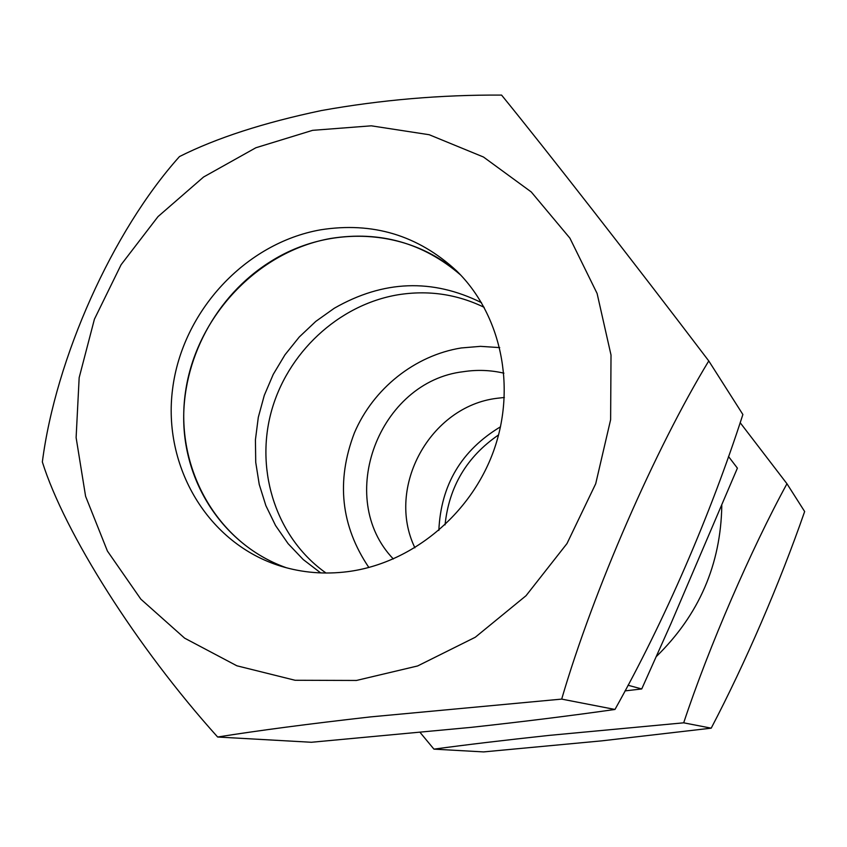 <?xml version="1.0" encoding="UTF-8"?>
<svg xmlns="http://www.w3.org/2000/svg" width="847" height="847" viewBox="0 0 847 847"><rect width="100%" height="100%" fill="white"/><g stroke="black" fill="none" stroke-linecap="round" stroke-linejoin="round"><path stroke-width="1.27" d="M561.688 699.103L370.393 716.911C308.509 723.931 257.594 730.633 217.647 737.017L311.41 742.268L471.271 727.351C523.033 721.686 570.942 715.726 614.975 709.458C664.482 620.978 710.167 515.865 742.883 414.511L708.77 360.938C655.303 448.995 593.493 590.264 561.688 699.103L614.975 709.458M356.428 680.459L295.084 680.268L236.853 665.784L184.635 638.162L140.856 599.178L107.41 551.048L85.589 496.289L76.114 437.592L79.163 377.667L94.419 319.192L121.1 264.719L158.008 216.61L203.576 177.012L255.858 147.759L312.596 130.343L371.293 125.822L429.196 134.726L483.468 157.013L531.26 191.962L569.904 238.145L597.093 293.443L611.015 355.052L610.623 419.689L595.706 483.753L566.982 543.573L526.029 595.716L475.262 637.262L417.613 665.964L356.428 680.459M217.647 737.017C136.505 646.917 64.573 532.805 42.35 461.964C55.69 358.366 112.376 231.39 179.479 156.568C216.345 138.029 263.661 122.688 321.437 110.544C380.949 99.893 440.991 94.737 501.572 95.086C545.923 149.548 631.301 258.907 708.77 360.938M330.785 238.441C379.943 230.638 423.256 242.845 460.715 275.074C410.139 228.277 330.097 223.852 270.68 261.511C215.911 295.497 181.226 360.526 183.831 424.633C186.52 488.666 227.07 546.866 286.508 567.797C216.514 543.308 174.45 467.216 185.472 392.023C196.155 316.757 257.594 251.305 330.785 238.441M320.526 229.833C372.701 221.575 418.058 235.265 456.618 270.902C500.948 314.237 516.628 386.687 493.706 450.699C470.794 514.701 411.43 563.435 347.757 571.651C324.687 574.573 302.4 572.752 280.886 566.188C207.822 543.753 162.444 466.422 172.597 388.911C182.359 311.325 245.259 243.153 320.526 229.833M625.012 690.898L641.73 688.96L670.856 623.837L737.398 468.147L728.505 456.501M500.524 426.782C461.467 450.329 440.906 484.886 438.841 530.434M503.912 373.178C490.582 370.086 477.094 369.588 463.447 371.685C378.98 381.415 334.777 498.068 393.336 558.978M504.378 397.465L496.871 398.312C430.138 406.38 385.639 487.417 414.903 547.808M484.156 307.323C456.893 294.121 428.148 289.949 397.91 294.798C338.302 304.814 286.71 353.21 270.955 412.955C255.201 472.668 277.054 538.533 326.031 573.027M499.719 347.609L480.503 346.349L461.244 347.958C414.712 355.444 373.156 388.731 354.374 432.944C336.005 481.075 340.833 525.923 368.858 567.49M641.73 688.96L628.029 685.244M656.298 656.573C698.976 614.911 720.808 564.557 721.803 505.521M740.151 422.664L786.958 483.743C751.204 549.152 708.897 646.695 683.688 722.819L549.11 735.397C504.357 740.204 465.966 744.788 433.939 749.14L420.207 732.57M433.939 749.14L483.563 751.914L601.783 740.85L711.215 728.166C745.371 662.915 779.431 584.091 804.65 511.535L786.958 483.743M711.215 728.166L683.688 722.819M320.685 572.911L303.237 559.56L288.096 543.647L275.561 525.542L265.884 505.659L259.235 484.431L255.73 462.314L255.423 439.794L258.303 417.317L264.285 395.369L273.242 374.374L284.984 354.787L299.266 337L315.804 321.384L334.269 308.255C383.257 280.177 432.341 278.314 481.509 302.675M498.597 434.892C466.888 456.639 449.037 486.633 445.046 524.875"/></g></svg>
